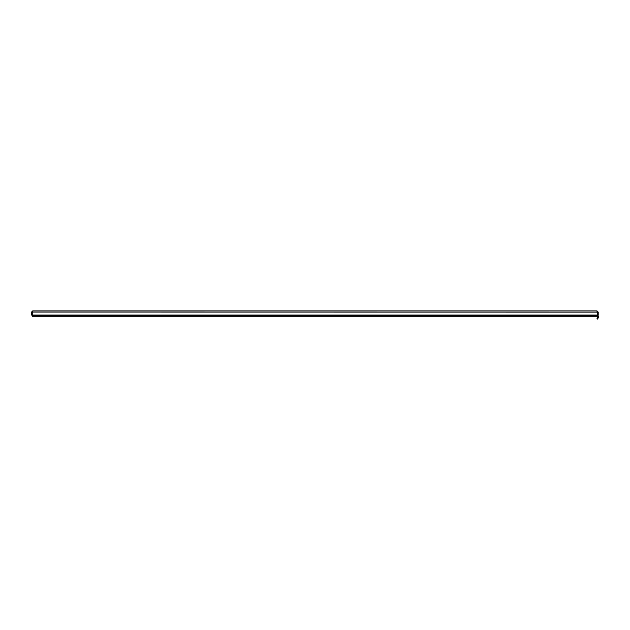 <?xml version="1.0" encoding="UTF-8"?>
<svg xmlns="http://www.w3.org/2000/svg" width="630" height="630" viewBox="0 0 630 630"><rect width="100%" height="100%" fill="white"/><g stroke="black" fill="none" stroke-linecap="round" stroke-linejoin="round"><path stroke-width="0.94" d="M597.019 310.929L597.46 316.268A0.535 0.535 0 0 1 597.925 317.071L598.5 317.41A1.205 1.205 0 0 0 597.46 315.606L32.264 315.606L32.264 312.126L32.705 310.929L597.019 310.929L598.216 312.126L598.216 315.071L597.555 315.071L597.555 312.126L598.216 312.126M598.5 317.41L597.539 319.071L596.957 318.741L597.76 317.355L598.342 317.685M597.019 311.598L597.555 312.126M32.264 312.07L597.46 312.126M597.46 316.268L32.264 316.268L32.264 315.606M32.169 312.126L31.5 312.126L31.5 315.071L32.169 315.071L32.169 312.126L32.705 311.598M31.5 312.126L32.705 310.929M597.46 315.071L32.264 315.071"/></g></svg>
